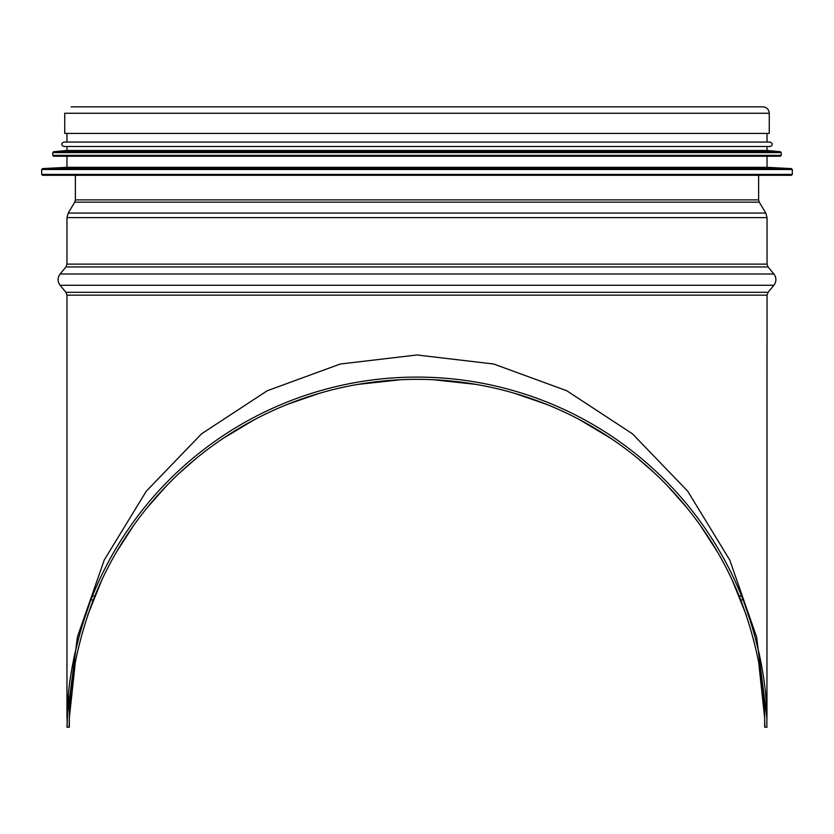<?xml version="1.0" encoding="UTF-8"?>
<svg xmlns="http://www.w3.org/2000/svg" width="834" height="834" viewBox="0 0 834 834"><rect width="100%" height="100%" fill="white"/><g stroke="black" fill="none" stroke-linecap="round" stroke-linejoin="round"><path stroke-width="1.25" d="M743.104 599.927C772.68 679.627 765.695 729.416 767.04 727.165L764.83 727.165L764.757 720.347L764.83 727.165C763.475 729.427 770.501 679.585 740.728 599.927L743.104 599.927L741.562 596.039A350.04 350.04 0 0 0 92.438 596.039L90.896 599.927L93.272 599.927C63.499 679.585 70.525 729.427 69.17 727.165L69.243 720.347L69.17 727.165L66.96 727.165C68.305 729.416 61.32 679.627 90.896 599.927M764.726 718.616L758.627 661.779L764.726 718.616M746.388 615.419L732.169 580.016L746.388 615.419M717.428 551.868L700.32 525.389L717.428 551.868M686.882 507.739L667.575 485.93L686.882 507.739M654.534 473.076L638.02 458.585L654.534 473.076M611.332 438.684L579.609 419.69L611.332 438.684M546.051 404.167L514.515 393.283L546.051 404.167M476.058 384.391L433.086 379.71L476.058 384.391M400.914 379.71L357.942 384.391L400.914 379.71M319.485 393.283L287.949 404.167L319.485 393.283M254.391 419.69L222.668 438.684L254.391 419.69M195.98 458.585L179.466 473.076L195.98 458.585M166.425 485.93L147.118 507.739L166.425 485.93M133.68 525.389L116.572 551.868L133.68 525.389M101.831 580.016L87.612 615.419L101.831 580.016M75.373 661.779L69.274 718.616L75.373 661.779M93.272 599.927L94.836 596.039A347.83 347.83 0 0 1 739.164 596.039L740.728 599.927M766.946 718.303L756.605 636.957L729.75 560L687.685 491.163L632.443 433.816L566.734 390.739L493.728 364.02L417 354.971L340.272 364.02L267.266 390.739L201.557 433.816L146.315 491.163L104.25 560L77.395 636.957L66.96 718.303L66.96 295.153L767.04 295.153L766.946 718.303M74.476 654.992L81.221 628.263L90.041 602.158M744.147 602.638L752.852 628.523L759.524 655.003M68.409 695.264L66.96 727.165L69.17 727.165M764.83 727.165L767.04 727.165M75.373 175.296L75.373 199.889L74.747 202.162L68.221 213.056L66.96 217.611L66.96 264.128L65.938 266.953L60.121 274C57.431 277.764 57.431 281.527 60.121 285.28L65.938 292.327L66.96 295.153M769.261 113.257L64.739 113.257L64.739 133.419L769.261 133.419L769.261 113.257C768.875 109.358 766.738 107.211 762.839 106.835L71.161 106.835M41.7 169.49L41.7 174.41L42.586 175.296L791.414 175.296L792.3 174.41L792.3 169.49L41.7 169.49L42.544 168.604L791.456 168.604L792.3 169.49M42.544 168.604L66.96 167.321L767.04 167.321L791.456 168.604M66.96 167.321L66.96 156.239M52.782 152.612L52.782 155.353L53.668 156.239L780.332 156.239L781.218 155.353L781.218 152.612L52.782 152.612L53.584 151.736L780.416 151.736L781.218 152.612M53.584 151.736L66.96 150.474L767.04 150.474L780.416 151.736M66.96 150.474L66.96 146.492M63.853 146.492L770.147 146.492C773.003 145.012 773.003 143.542 770.147 142.061L63.853 142.061C60.997 143.542 60.997 145.012 63.853 146.492M66.96 142.061L66.96 133.419M94.836 596.039L92.438 596.039M741.562 596.039L739.164 596.039M65.938 292.327L768.062 292.327L767.04 295.153M60.121 285.28L773.879 285.28L768.062 292.327M60.121 274L773.879 274C776.569 277.764 776.569 281.517 773.879 285.28M65.938 266.953L768.062 266.953L773.879 274M66.96 264.128L767.04 264.128L768.062 266.953M66.96 217.611L767.04 217.611L767.04 264.128M68.221 213.056L765.779 213.056L767.04 217.611M74.747 202.162L759.253 202.162L765.779 213.056M75.373 199.889L758.627 199.889L759.253 202.162M41.7 174.41L792.3 174.41M52.782 155.353L781.218 155.353M758.627 199.889L758.627 175.296M767.04 167.321L767.04 156.239M767.04 150.474L767.04 146.492M767.04 142.061L767.04 133.419"/></g></svg>
